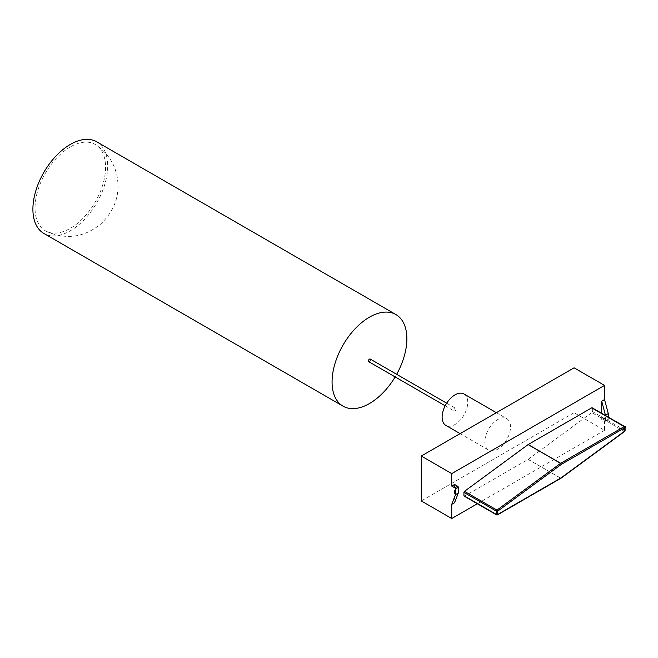 <?xml version="1.0" encoding="UTF-8"?>
<svg xmlns="http://www.w3.org/2000/svg" width="658" height="658" viewBox="0 0 658 658"><rect width="100%" height="100%" fill="white"/><g stroke="black" fill="none" stroke-linecap="round" stroke-linejoin="round"><path stroke-width="0.49" stroke-dasharray="3.29 2.47" d="M70.299 146.915A49.868 28.788 120 0 0 37.522 191.552A49.868 28.788 120 0 0 46.134 231.238A49.868 28.788 120 0 0 95.229 202.031A49.868 28.788 120 0 0 95.978 144.908A49.868 28.788 120 0 0 70.299 146.915M608.272 419.269L605.45 420.898A0.905 0.526 60 0 1 604.809 421.268L607.63 419.639A0.905 0.526 -120 0 0 608.272 419.269L608.272 417.114M574.08 367.822L574.08 412.731L604.538 430.316L604.538 417.855L607.63 419.639M604.538 417.855L601.716 419.483L604.809 421.268M624.73 431.385A0.905 0.444 53.7 0 1 624.278 431.335A0.905 0.526 120 0 0 624.837 430.283A0.905 0.526 180 0 1 625.1 430.653M592.167 407.812A0.905 0.526 -60 0 1 592.356 408.223L592.356 411.53A0.905 0.526 -60 0 1 591.797 412.582L528.185 459.333A0.905 0.526 -60 0 1 528.094 459.391L464.564 496.074A0.905 0.526 -60 0 1 464.112 496.116M625.1 427.355A0.905 0.526 0 0 0 624.837 426.984L592.356 408.223M561.027 478.193A0.905 0.526 60 0 1 560.575 478.144A0.905 0.526 120 0 0 560.665 478.086A0.905 0.444 -126.3 0 0 561.077 478.16M496.593 514.869A0.905 0.526 120 0 0 497.045 514.827L560.575 478.144L528.094 459.391M605.45 420.898L605.45 415.486M601.716 419.483L601.716 413.323M454.563 484.452L454.563 502.737M477.33 503.748L604.538 430.316M574.08 412.731L421.293 500.944M484.864 441.789A18.136 10.47 120 0 0 488.623 450.088A18.136 10.47 120 0 0 506.75 439.618A18.136 10.47 120 0 0 506.75 418.677A18.136 10.47 120 0 0 492.776 423.538A18.136 10.47 120 0 0 484.864 441.789M464.013 394.002A18.136 10.47 -60 0 1 464.013 414.943A18.136 10.47 -60 0 1 445.877 425.413M453.88 410.329A1.513 0.872 120 0 0 454.193 411.02A1.513 0.872 120 0 0 455.706 410.148A1.513 0.872 120 0 0 455.706 408.396A1.513 0.872 120 0 0 454.538 408.807A1.513 0.872 120 0 0 453.88 410.329M370.224 359.046A1.513 0.872 -60 0 1 370.224 360.798A1.513 0.872 -60 0 1 368.71 361.67M395.145 376.927A52.887 30.531 120 0 0 396.659 374.312M96.742 141.832A52.887 30.531 -60 0 1 107.69 166.038A52.887 30.531 -60 0 1 84.611 219.262A52.887 30.531 -60 0 1 43.856 233.434M592.356 411.53L624.837 430.283L624.837 426.984M528.185 459.333L560.665 478.086L624.278 431.335L591.797 412.582M464.564 496.074L497.045 514.827M46.142 231.238C65.685 239.973 83.796 237.637 100.485 224.238C112.263 213.093 118.119 200.254 118.037 185.721C117.568 168.399 110.215 154.794 95.978 144.908M608.082 419.681L605.261 421.309M460.106 433.622L488.623 450.088M496.371 412.689L506.75 418.677M445.153 405.797L454.193 411.02M446.667 403.181L455.706 408.396"/><path stroke-width="0.99" d="M455.484 488.976L458.305 487.348A0.905 0.526 -120 0 0 457.664 486.237L454.843 487.866A0.905 0.526 60 0 1 455.484 488.976L455.484 494.651L451.742 504.365L451.742 518.529L477.33 503.748M451.742 518.529L421.293 500.944L421.293 456.035L451.742 473.62L451.742 486.081L454.843 487.866M451.742 486.081L454.563 484.452L457.664 486.237M421.293 456.035L574.08 367.822L604.538 385.399L451.742 473.62M608.272 417.114L608.272 413.594L604.538 399.562L604.538 385.399M624.837 431.023A0.905 0.444 53.7 0 1 624.73 431.385A0.905 0.905 0 0 0 625.1 430.653A0.905 0.526 180 0 1 624.837 431.023L561.216 477.774A0.905 0.526 60 0 1 561.035 478.185A0.905 0.905 0 0 0 561.11 478.136A0.905 0.444 -126.3 0 0 561.216 477.774L497.687 514.457A0.905 0.526 180 0 1 496.403 514.457A0.905 0.526 120 0 0 496.593 514.869A0.905 0.905 0 0 0 497.497 514.869A0.905 0.526 -120 0 0 497.687 514.457L497.687 511.151A0.905 0.444 -126.3 0 0 496.955 510.098A0.905 0.526 120 0 0 496.403 511.151A0.905 0.526 -0 0 0 497.687 511.151L561.307 464.4A0.905 0.526 -120 0 0 560.665 463.29A0.905 0.526 120 0 0 560.575 463.347A0.905 0.444 53.7 0 1 561.307 464.4L624.837 427.725A0.905 0.526 0 0 0 624.648 426.565A0.905 0.526 120 0 0 624.195 426.614A0.905 0.526 60 0 1 624.837 427.725L624.837 431.023M624.837 426.984A0.905 0.526 120 0 0 624.648 426.565L592.167 407.812A0.905 0.526 -60 0 0 591.715 407.853L624.195 426.614L560.665 463.29L528.185 444.537L591.715 407.853M561.077 478.16A0.905 0.444 -126.3 0 0 561.11 478.136L624.73 431.385M496.593 514.869L464.112 496.116A0.905 0.526 -60 0 1 463.923 495.704L463.923 492.398A0.905 0.526 -60 0 1 464.474 491.345L528.094 444.594A0.905 0.526 -60 0 1 528.185 444.537M497.045 514.827A0.905 0.526 -120 0 0 497.497 514.869L561.027 478.193M608.272 413.594L605.45 415.223L601.716 401.191L604.538 399.562M601.716 413.323L601.716 401.191M455.484 494.651L458.305 493.023L454.563 502.737L451.742 504.365M458.305 487.348L458.305 493.023M460.106 433.622L445.877 425.413A18.136 10.47 -60 0 1 442.127 417.114A18.136 10.47 -60 0 1 450.039 398.863A18.136 10.47 -60 0 1 464.013 394.002L496.371 412.689M445.153 405.797L368.71 361.67A1.513 0.872 -60 0 1 368.398 360.971A1.513 0.872 -60 0 1 369.064 359.457A1.513 0.872 -60 0 1 370.224 359.046L446.667 403.181M396.659 374.312A52.887 30.531 120 0 0 406.866 338.763A52.887 30.531 120 0 0 395.91 314.557A52.887 30.531 120 0 0 343.024 345.088A52.887 30.531 120 0 0 343.024 406.159A52.887 30.531 120 0 0 395.145 376.927M343.024 406.159L43.856 233.434A52.887 30.531 -60 0 1 43.856 172.363A52.887 30.531 -60 0 1 96.742 141.832L395.91 314.557M528.094 444.594L560.575 463.347L496.955 510.098L464.474 491.345M463.923 492.398L496.403 511.151L496.403 514.457L463.923 495.704M625.1 430.653L625.1 427.355"/></g></svg>
